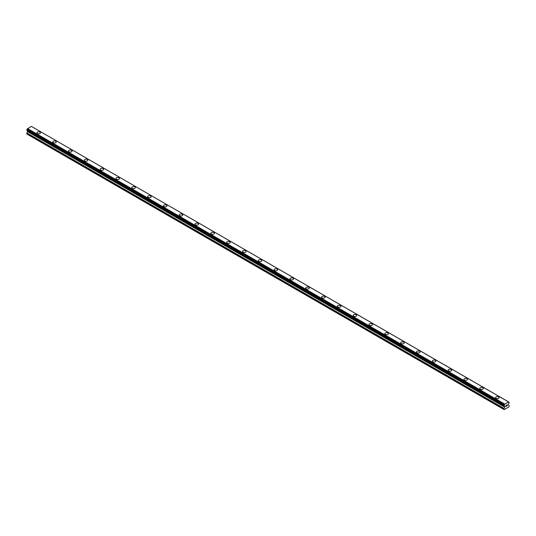 <?xml version="1.0" encoding="UTF-8"?>
<svg xmlns="http://www.w3.org/2000/svg" width="536" height="536" viewBox="0 0 536 536"><rect width="100%" height="100%" fill="white"/><g stroke="black" fill="none" stroke-linecap="round" stroke-linejoin="round"><path stroke-width="0.8" d="M39.912 132.077A1.769 1.025 180 0 1 40.434 132.794A1.769 1.025 180 0 1 39.342 133.739A1.769 1.025 180 0 1 37.413 133.518A1.769 1.025 180 0 1 36.89 132.794A1.769 1.025 180 0 1 37.989 131.856A1.769 1.025 180 0 1 39.912 132.077M36.89 132.794A1.769 1.025 180 0 1 37.982 131.849A1.769 1.025 180 0 1 39.912 132.07A1.769 1.025 180 0 1 40.434 132.794M52.709 141.926A1.769 1.025 180 0 1 53.801 140.981A1.769 1.025 180 0 1 55.731 141.203A1.769 1.025 180 0 1 56.247 141.926A1.769 1.025 180 0 1 55.154 142.871A1.769 1.025 180 0 1 53.225 142.65A1.769 1.025 180 0 1 52.709 141.926A1.769 1.025 180 0 1 53.801 140.988A1.769 1.025 180 0 1 55.731 141.209A1.769 1.025 180 0 1 56.247 141.926M68.528 151.058A1.769 1.025 180 0 1 69.62 150.114A1.769 1.025 180 0 1 71.549 150.335A1.769 1.025 180 0 1 72.065 151.058A1.769 1.025 180 0 1 70.973 152.003A1.769 1.025 180 0 1 69.044 151.782A1.769 1.025 180 0 1 68.528 151.058A1.769 1.025 180 0 1 69.62 150.114A1.769 1.025 180 0 1 71.549 150.341A1.769 1.025 180 0 1 72.065 151.058M84.34 160.19A1.769 1.025 180 0 1 85.432 159.246A1.769 1.025 180 0 1 87.361 159.467A1.769 1.025 180 0 1 87.884 160.19A1.769 1.025 180 0 1 86.792 161.135A1.769 1.025 180 0 1 84.862 160.914A1.769 1.025 180 0 1 84.34 160.19A1.769 1.025 180 0 1 85.432 159.246A1.769 1.025 180 0 1 87.361 159.467A1.769 1.025 180 0 1 87.884 160.19M100.158 169.322A1.769 1.025 180 0 1 101.25 168.378A1.769 1.025 180 0 1 103.18 168.599A1.769 1.025 180 0 1 103.696 169.322A1.769 1.025 180 0 1 102.604 170.267A1.769 1.025 180 0 1 100.674 170.046A1.769 1.025 180 0 1 100.158 169.322A1.769 1.025 180 0 1 101.25 168.378A1.769 1.025 180 0 1 103.18 168.599A1.769 1.025 180 0 1 103.696 169.322M115.97 178.455A1.769 1.025 180 0 1 117.069 177.51A1.769 1.025 180 0 1 118.999 177.731A1.769 1.025 180 0 1 119.515 178.455A1.769 1.025 180 0 1 118.423 179.399A1.769 1.025 180 0 1 116.493 179.178A1.769 1.025 180 0 1 115.97 178.455A1.769 1.025 180 0 1 117.069 177.51A1.769 1.025 180 0 1 118.999 177.731A1.769 1.025 180 0 1 119.515 178.455M131.789 187.587A1.769 1.025 180 0 1 132.881 186.642A1.769 1.025 180 0 1 134.811 186.863A1.769 1.025 180 0 1 135.333 187.587A1.769 1.025 180 0 1 134.241 188.531A1.769 1.025 180 0 1 132.312 188.31A1.769 1.025 180 0 1 131.789 187.587A1.769 1.025 180 0 1 132.881 186.642A1.769 1.025 180 0 1 134.811 186.863A1.769 1.025 180 0 1 135.333 187.587M147.608 196.719A1.769 1.025 180 0 1 148.7 195.774A1.769 1.025 180 0 1 150.629 195.995A1.769 1.025 180 0 1 151.145 196.719A1.769 1.025 180 0 1 150.053 197.663A1.769 1.025 180 0 1 148.124 197.436A1.769 1.025 180 0 1 147.608 196.719A1.769 1.025 180 0 1 148.7 195.774A1.769 1.025 180 0 1 150.629 195.995A1.769 1.025 180 0 1 151.145 196.719M163.42 205.844A1.769 1.025 180 0 1 164.519 204.899A1.769 1.025 180 0 1 166.448 205.127A1.769 1.025 180 0 1 166.964 205.851A1.769 1.025 180 0 1 165.872 206.789A1.769 1.025 180 0 1 163.942 206.568A1.769 1.025 180 0 1 163.42 205.844A1.769 1.025 180 0 1 164.519 204.906A1.769 1.025 180 0 1 166.448 205.127A1.769 1.025 180 0 1 166.964 205.844M179.238 214.976A1.769 1.025 180 0 1 180.331 214.031A1.769 1.025 180 0 1 182.26 214.253A1.769 1.025 180 0 1 182.783 214.983A1.769 1.025 180 0 1 181.691 215.921A1.769 1.025 180 0 1 179.761 215.7A1.769 1.025 180 0 1 179.238 214.976A1.769 1.025 180 0 1 180.331 214.038A1.769 1.025 180 0 1 182.26 214.259A1.769 1.025 180 0 1 182.783 214.976M195.057 224.108A1.769 1.025 180 0 1 196.149 223.164A1.769 1.025 180 0 1 198.079 223.385A1.769 1.025 180 0 1 198.595 224.115A1.769 1.025 180 0 1 197.503 225.053A1.769 1.025 180 0 1 195.573 224.832A1.769 1.025 180 0 1 195.057 224.108A1.769 1.025 180 0 1 196.149 223.17A1.769 1.025 180 0 1 198.079 223.391A1.769 1.025 180 0 1 198.595 224.108M210.869 233.24A1.769 1.025 180 0 1 211.968 232.296A1.769 1.025 180 0 1 213.898 232.517A1.769 1.025 180 0 1 214.413 233.24A1.769 1.025 180 0 1 213.321 234.185A1.769 1.025 180 0 1 211.392 233.964A1.769 1.025 180 0 1 210.869 233.24A1.769 1.025 180 0 1 211.968 232.302A1.769 1.025 180 0 1 213.898 232.524A1.769 1.025 180 0 1 214.413 233.24M229.71 241.656A1.769 1.025 180 0 1 230.232 242.373A1.769 1.025 180 0 1 229.14 243.317A1.769 1.025 180 0 1 227.204 243.096A1.769 1.025 180 0 1 226.688 242.373A1.769 1.025 180 0 1 227.78 241.435A1.769 1.025 180 0 1 229.71 241.656M226.688 242.373A1.769 1.025 180 0 1 227.78 241.428A1.769 1.025 180 0 1 229.71 241.649A1.769 1.025 180 0 1 230.232 242.373M242.507 251.505A1.769 1.025 180 0 1 243.599 250.56A1.769 1.025 180 0 1 245.528 250.781A1.769 1.025 180 0 1 246.044 251.505A1.769 1.025 180 0 1 244.952 252.449A1.769 1.025 180 0 1 243.022 252.228A1.769 1.025 180 0 1 242.507 251.505A1.769 1.025 180 0 1 243.599 250.56A1.769 1.025 180 0 1 245.528 250.788A1.769 1.025 180 0 1 246.044 251.505M258.319 260.637A1.769 1.025 180 0 1 259.417 259.692A1.769 1.025 180 0 1 261.347 259.913A1.769 1.025 180 0 1 261.863 260.637A1.769 1.025 180 0 1 260.771 261.581A1.769 1.025 180 0 1 258.841 261.36A1.769 1.025 180 0 1 258.319 260.637A1.769 1.025 180 0 1 259.417 259.692A1.769 1.025 180 0 1 261.347 259.913A1.769 1.025 180 0 1 261.863 260.637M274.137 269.769A1.769 1.025 180 0 1 275.229 268.824A1.769 1.025 180 0 1 277.159 269.045A1.769 1.025 180 0 1 277.682 269.769A1.769 1.025 180 0 1 276.583 270.714A1.769 1.025 180 0 1 274.653 270.492A1.769 1.025 180 0 1 274.137 269.769A1.769 1.025 180 0 1 275.229 268.824A1.769 1.025 180 0 1 277.159 269.045A1.769 1.025 180 0 1 277.682 269.769M289.956 278.901A1.769 1.025 180 0 1 291.048 277.956A1.769 1.025 180 0 1 292.978 278.177A1.769 1.025 180 0 1 293.494 278.901A1.769 1.025 180 0 1 292.401 279.846A1.769 1.025 180 0 1 290.472 279.625A1.769 1.025 180 0 1 289.956 278.901A1.769 1.025 180 0 1 291.048 277.956A1.769 1.025 180 0 1 292.978 278.177A1.769 1.025 180 0 1 293.494 278.901M305.768 288.033A1.769 1.025 180 0 1 306.86 287.088A1.769 1.025 180 0 1 308.796 287.309A1.769 1.025 180 0 1 309.312 288.033A1.769 1.025 180 0 1 308.22 288.978A1.769 1.025 180 0 1 306.291 288.757A1.769 1.025 180 0 1 305.768 288.033A1.769 1.025 180 0 1 306.867 287.088A1.769 1.025 180 0 1 308.796 287.309A1.769 1.025 180 0 1 309.312 288.033M321.587 297.165A1.769 1.025 180 0 1 322.679 296.22A1.769 1.025 180 0 1 324.608 296.442A1.769 1.025 180 0 1 325.131 297.165A1.769 1.025 180 0 1 324.032 298.11A1.769 1.025 180 0 1 322.103 297.882A1.769 1.025 180 0 1 321.587 297.165A1.769 1.025 180 0 1 322.679 296.22A1.769 1.025 180 0 1 324.608 296.442A1.769 1.025 180 0 1 325.131 297.165M337.405 306.291A1.769 1.025 180 0 1 338.497 305.353A1.769 1.025 180 0 1 340.427 305.574A1.769 1.025 180 0 1 340.943 306.297A1.769 1.025 180 0 1 339.851 307.235A1.769 1.025 180 0 1 337.921 307.014A1.769 1.025 180 0 1 337.405 306.291A1.769 1.025 180 0 1 338.497 305.353A1.769 1.025 180 0 1 340.427 305.574A1.769 1.025 180 0 1 340.943 306.291M353.217 315.423A1.769 1.025 180 0 1 354.309 314.478A1.769 1.025 180 0 1 356.239 314.706A1.769 1.025 180 0 1 356.762 315.429A1.769 1.025 180 0 1 355.67 316.367A1.769 1.025 180 0 1 353.74 316.146A1.769 1.025 180 0 1 353.217 315.423A1.769 1.025 180 0 1 354.316 314.485A1.769 1.025 180 0 1 356.239 314.706A1.769 1.025 180 0 1 356.762 315.423M369.036 324.555A1.769 1.025 180 0 1 370.128 323.61A1.769 1.025 180 0 1 372.058 323.831A1.769 1.025 180 0 1 372.58 324.561A1.769 1.025 180 0 1 371.482 325.499A1.769 1.025 180 0 1 369.552 325.278A1.769 1.025 180 0 1 369.036 324.555A1.769 1.025 180 0 1 370.128 323.617A1.769 1.025 180 0 1 372.058 323.838A1.769 1.025 180 0 1 372.58 324.555M384.855 333.687A1.769 1.025 180 0 1 385.947 332.742A1.769 1.025 180 0 1 387.876 332.963A1.769 1.025 180 0 1 388.392 333.687A1.769 1.025 180 0 1 387.3 334.632A1.769 1.025 180 0 1 385.371 334.41A1.769 1.025 180 0 1 384.855 333.687A1.769 1.025 180 0 1 385.947 332.749A1.769 1.025 180 0 1 387.876 332.97A1.769 1.025 180 0 1 388.392 333.687M400.667 342.819A1.769 1.025 180 0 1 401.759 341.874A1.769 1.025 180 0 1 403.688 342.095A1.769 1.025 180 0 1 404.211 342.819A1.769 1.025 180 0 1 403.119 343.764A1.769 1.025 180 0 1 401.189 343.543A1.769 1.025 180 0 1 400.667 342.819A1.769 1.025 180 0 1 401.766 341.881A1.769 1.025 180 0 1 403.688 342.102A1.769 1.025 180 0 1 404.211 342.819M419.507 351.234A1.769 1.025 180 0 1 420.03 351.951A1.769 1.025 180 0 1 418.931 352.896A1.769 1.025 180 0 1 417.001 352.675A1.769 1.025 180 0 1 416.485 351.951A1.769 1.025 180 0 1 417.578 351.006A1.769 1.025 180 0 1 419.507 351.234M416.485 351.951A1.769 1.025 180 0 1 417.578 351.006A1.769 1.025 180 0 1 419.507 351.227A1.769 1.025 180 0 1 420.03 351.951M432.304 361.083A1.769 1.025 180 0 1 433.396 360.138A1.769 1.025 180 0 1 435.326 360.36A1.769 1.025 180 0 1 435.842 361.083A1.769 1.025 180 0 1 434.75 362.028A1.769 1.025 180 0 1 432.82 361.807A1.769 1.025 180 0 1 432.304 361.083A1.769 1.025 180 0 1 433.396 360.138A1.769 1.025 180 0 1 435.326 360.366A1.769 1.025 180 0 1 435.842 361.083M448.116 370.215A1.769 1.025 180 0 1 449.208 369.271A1.769 1.025 180 0 1 451.138 369.492A1.769 1.025 180 0 1 451.66 370.215A1.769 1.025 180 0 1 450.568 371.16A1.769 1.025 180 0 1 448.639 370.939A1.769 1.025 180 0 1 448.116 370.215A1.769 1.025 180 0 1 449.215 369.271A1.769 1.025 180 0 1 451.138 369.492A1.769 1.025 180 0 1 451.66 370.215M463.935 379.347A1.769 1.025 180 0 1 465.027 378.403A1.769 1.025 180 0 1 466.957 378.624A1.769 1.025 180 0 1 467.472 379.347A1.769 1.025 180 0 1 466.38 380.292A1.769 1.025 180 0 1 464.451 380.071A1.769 1.025 180 0 1 463.935 379.347A1.769 1.025 180 0 1 465.027 378.403A1.769 1.025 180 0 1 466.957 378.624A1.769 1.025 180 0 1 467.472 379.347M479.753 388.479A1.769 1.025 180 0 1 480.846 387.535A1.769 1.025 180 0 1 482.775 387.756A1.769 1.025 180 0 1 483.291 388.479A1.769 1.025 180 0 1 482.199 389.424A1.769 1.025 180 0 1 480.269 389.203A1.769 1.025 180 0 1 479.753 388.479A1.769 1.025 180 0 1 480.846 387.535A1.769 1.025 180 0 1 482.775 387.756A1.769 1.025 180 0 1 483.291 388.479M495.566 397.612A1.769 1.025 180 0 1 496.658 396.667A1.769 1.025 180 0 1 498.587 396.888A1.769 1.025 180 0 1 499.11 397.612A1.769 1.025 180 0 1 498.018 398.556A1.769 1.025 180 0 1 496.088 398.335A1.769 1.025 180 0 1 495.566 397.612A1.769 1.025 180 0 1 496.664 396.667A1.769 1.025 180 0 1 498.587 396.888A1.769 1.025 180 0 1 499.11 397.612M505.951 405.504L505.951 405.92L506.413 405.236L505.951 405.504M505.951 405.993L505.951 406.409L505.944 405.993M505.884 406.516L506.413 406.208L505.89 406.516L505.89 405.471L506.413 405.162M506.775 405.223L507.257 404.781M507.13 405.357L506.848 405.893L507.123 405.357M506.848 405.893L507.344 405.605L506.848 405.886M507.344 405.672L506.721 406.033L507.237 404.894M506.714 406.033L507.337 405.672M504.497 406.04L504.075 405.799A0.744 0.429 -60 0 1 504.497 406.04L504.825 406.864L503.927 408.673L504.188 409.631L508.939 406.891L509.2 405.625L508.302 404.861L508.631 403.648A0.744 0.429 -60 0 1 509.053 402.925L509.2 402.322L508.61 401.92L509.046 402.208A0.744 0.429 -60 0 1 508.631 401.967L31.483 126.449M504.075 405.799L504.081 405.075A0.744 0.429 -60 0 0 504.497 404.352L508.597 401.906M27.644 130.771L26.8 134.013L503.927 409.477M27.39 130.623L504.517 406.087M26.88 130.328L504.008 405.792L26.88 130.328M508.47 401.833L31.343 126.369L27.37 128.888A0.744 0.429 -60 0 1 26.954 129.605L26.84 130.302L503.967 405.772M504.657 404.037L27.53 128.566M504.55 404.218L27.423 128.754M504.497 404.352L27.37 128.888M509.046 402.208L508.631 401.967M504.081 405.075L26.954 129.605M504.014 405.156L26.887 129.685M503.967 405.236L26.84 129.766M503.927 405.363L26.8 129.893M503.927 405.685L26.8 130.221M504.825 406.395L27.698 130.925M504.825 406.864L27.698 131.4M504.745 407.125L27.617 131.662M504.008 408.412L26.88 132.941M503.927 408.673L26.8 133.203M504.53 406.1L27.403 130.637"/></g></svg>
